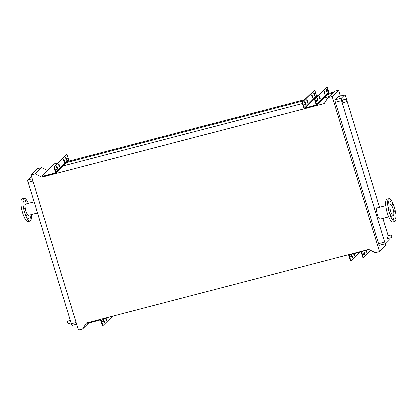 <?xml version="1.0" encoding="UTF-8"?>
<svg xmlns="http://www.w3.org/2000/svg" width="417" height="417" viewBox="0 0 417 417"><rect width="100%" height="100%" fill="white"/><g stroke="black" fill="none" stroke-linecap="round" stroke-linejoin="round"><path stroke-width="0.63" d="M391.026 234.959A1.329 0.36 -104.6 0 1 391.073 234.927A1.329 0.36 -104.6 0 1 391.73 236.027A1.329 0.36 -104.6 0 1 391.792 237.471A1.329 0.36 -104.6 0 1 391.745 237.497A1.329 0.36 -104.6 0 1 391.094 236.403A1.329 0.36 -104.6 0 1 391.026 234.959M388.029 238.451A1.329 0.36 -104.6 0 1 387.982 238.482A1.329 0.36 -104.6 0 1 387.325 237.382A1.329 0.36 -104.6 0 1 387.263 235.939A1.329 0.36 -104.6 0 1 387.31 235.907A1.329 0.36 -104.6 0 1 387.367 235.913M346.199 99.1A1.329 0.36 -104.6 0 1 346.246 99.074A1.329 0.36 -104.6 0 1 346.902 100.169A1.329 0.36 -104.6 0 1 346.965 101.618A1.329 0.36 -104.6 0 1 346.918 101.644A1.329 0.36 -104.6 0 1 346.261 100.549A1.329 0.36 -104.6 0 1 346.199 99.1M343.201 102.598A1.329 0.36 -104.6 0 1 343.155 102.629A1.329 0.36 -104.6 0 1 342.498 101.529A1.329 0.36 -104.6 0 1 342.435 100.085A1.329 0.36 -104.6 0 1 342.482 100.054A1.329 0.36 -104.6 0 1 342.539 100.059M68.284 323.67A1.329 0.36 -104.6 0 1 68.237 323.696A1.329 0.36 -104.6 0 1 67.58 322.602A1.329 0.36 -104.6 0 1 67.512 321.153A1.329 0.36 -104.6 0 1 67.564 321.126A1.329 0.36 -104.6 0 1 67.622 321.126M27.798 180.285L27.803 180.285A1.329 0.36 75.4 0 0 27.798 180.285A1.329 0.36 75.4 0 0 27.751 180.316A1.329 0.36 75.4 0 0 27.71 181.306A1.329 0.36 75.4 0 0 28.163 182.604M389.9 200.019L390.416 201.849L389.9 200.019M388.3 201.593L388.816 203.423L388.3 201.593M388.665 207.603L389.186 209.433L388.665 207.603M390.781 214.531L391.302 216.36L390.781 214.531M393.413 218.315L393.929 220.145L393.413 218.315M395.014 216.741L395.53 218.571L395.014 216.741M394.649 210.726L395.165 212.561L394.649 210.726M392.527 203.804L393.049 205.633L392.527 203.804M385.85 205.727L377.307 207.953A5.739 1.543 75.4 0 0 377.098 208.078A5.739 1.543 75.4 0 0 377.38 214.322A5.739 1.543 75.4 0 0 380.205 219.061L388.748 216.835M388.55 199.013A11.692 3.143 -104.6 0 1 388.983 198.758A11.692 3.143 -104.6 0 1 394.743 208.411A11.692 3.143 -104.6 0 1 395.316 221.13A11.692 3.143 -104.6 0 1 394.883 221.385A11.692 3.143 -104.6 0 1 389.124 211.732A11.692 3.143 -104.6 0 1 388.55 199.013M394.883 221.385L392.903 221.901A11.692 3.143 -104.6 0 1 387.143 212.248A11.692 3.143 -104.6 0 1 386.569 199.529A11.692 3.143 -104.6 0 1 387.002 199.274L388.983 198.758M393.518 215.25A5.473 1.47 -104.6 0 1 393.314 215.37A5.473 1.47 -104.6 0 1 390.62 210.846A5.473 1.47 -104.6 0 1 390.348 204.893A5.473 1.47 -104.6 0 1 390.552 204.773A5.473 1.47 -104.6 0 1 393.247 209.292A5.473 1.47 -104.6 0 1 393.518 215.25M30.139 216.36L30.66 218.19L30.139 216.36M28.538 217.935L29.06 219.764L28.538 217.935M25.911 214.15L26.433 215.98L25.911 214.15M23.795 207.223L24.311 209.053L23.795 207.223M23.43 201.213L23.946 203.043L23.43 201.213M25.03 199.639L25.546 201.468L25.03 199.639M27.887 203.543L27.595 203.621M28.262 203.444A11.692 3.143 75.4 0 0 24.113 198.377L22.132 198.893A11.692 3.143 75.4 0 0 22.523 212.722A11.692 3.143 75.4 0 0 28.033 221.521L30.014 221.005A11.692 3.143 75.4 0 0 31.16 214.552M24.113 198.377A11.692 3.143 75.4 0 0 24.504 212.206A11.692 3.143 75.4 0 0 30.014 221.005M34.074 201.932L25.614 204.137A5.739 1.543 75.4 0 0 25.807 210.924A5.739 1.543 75.4 0 0 28.512 215.245L37.431 212.92M72.391 325.291A2.127 0.573 -104.6 0 1 72.313 325.338A2.127 0.573 -104.6 0 1 71.312 323.738L28.095 182.375A2.127 0.573 -104.6 0 1 27.944 179.904L31.171 176.73A2.127 0.573 -104.6 0 1 31.249 176.683A2.127 0.573 -104.6 0 1 31.343 176.683M41.846 177.215L324.186 103.588L328.023 97.594L332.182 96.509L379.585 251.545L375.42 252.629L368.758 249.371L86.413 323.003L82.576 328.997L78.417 330.082L31.02 175.046L35.179 173.962L41.846 177.215L42.195 176.871M35.179 173.962L41.58 167.66L37.421 168.744L31.02 175.046M333.574 92.126L328.325 93.497M304.483 99.715L67.778 161.442M332.401 93.283L327.152 94.649M303.31 100.867L66.605 162.594M329.039 96.593L323.79 97.964M304.843 102.905L304.775 102.921A1.063 0.287 -104.6 0 1 304.738 101.665A1.063 0.287 -104.6 0 1 305.244 102.462L305.489 103.27A1.063 0.287 -104.6 0 1 305.562 104.5A1.063 0.287 -104.6 0 1 305.525 104.526A1.063 0.287 -104.6 0 1 305.025 103.724L304.775 102.921M302.32 103.562L62.003 166.232M88.607 323.06L82.576 328.997M41.58 167.66L47.71 170.657M332.182 96.509L338.583 90.208L334.424 91.292L328.023 97.594M379.699 245.149A2.127 0.573 -104.6 0 1 379.621 245.196A2.127 0.573 -104.6 0 1 378.62 243.596L335.398 102.233A2.127 0.573 -104.6 0 1 335.252 99.767L338.479 96.588A2.127 0.573 -104.6 0 1 338.557 96.541A2.127 0.573 -104.6 0 1 338.651 96.546M385.501 243.664L385.986 245.243L379.585 251.545M338.583 90.208L340.376 96.066M389.009 238.211A2.127 0.573 -104.6 0 1 389.071 240.369L385.84 243.549A2.127 0.573 -104.6 0 1 385.761 243.596A2.127 0.573 -104.6 0 1 384.761 241.996L341.544 100.633A2.127 0.573 -104.6 0 1 341.393 98.167L344.624 94.987A2.127 0.573 -104.6 0 1 344.703 94.94A2.127 0.573 -104.6 0 1 345.703 96.541L346.553 99.324M347.053 100.961L379.585 207.358M382.942 218.346L388.237 235.668M59.61 167.113A1.063 0.287 75.4 0 0 59.537 165.877L59.292 165.075A1.063 0.287 75.4 0 0 58.792 164.272A1.063 0.287 75.4 0 0 58.823 165.533L59.073 166.336A1.063 0.287 75.4 0 0 59.574 167.134A1.063 0.287 75.4 0 0 59.61 167.113M57.499 169.193A1.063 0.287 75.4 0 0 57.421 167.957L57.176 167.154A1.063 0.287 75.4 0 0 56.676 166.357A1.063 0.287 75.4 0 0 56.712 167.613L56.957 168.416A1.063 0.287 75.4 0 0 57.457 169.219A1.063 0.287 75.4 0 0 57.499 169.193M64.489 162.312A1.063 0.287 75.4 0 0 64.416 161.077L64.166 160.274A1.063 0.287 75.4 0 0 63.665 159.471A1.063 0.287 75.4 0 0 63.702 160.733L63.952 161.535A1.063 0.287 75.4 0 0 64.453 162.333A1.063 0.287 75.4 0 0 64.489 162.312M66.605 160.232A1.063 0.287 75.4 0 0 66.527 158.997L66.282 158.194A1.063 0.287 75.4 0 0 65.782 157.391A1.063 0.287 75.4 0 0 65.818 158.648L66.063 159.456A1.063 0.287 75.4 0 0 66.564 160.253A1.063 0.287 75.4 0 0 66.605 160.232M66.835 157.225L67.252 158.7L66.835 157.225M55.821 168.061L56.238 169.537L55.821 168.061M54.059 167.962A1.063 0.287 -104.6 0 1 53.986 166.727L54.58 166.571A1.063 0.287 75.4 0 0 54.653 167.806L54.059 167.962L55.383 172.284A0.636 0.605 45.5 0 1 54.971 173.039L46.136 175.432L46.323 176.031L50.4 174.885L50.217 174.28M53.986 166.727L66.126 154.78A1.063 0.287 -104.6 0 1 66.162 154.754A1.063 0.287 -104.6 0 1 66.209 154.759M42.039 176.36L45.641 175.557L45.828 176.162L42.226 176.959L42.039 176.36L42.607 175.677L54.518 163.813L57.838 162.932M45.641 175.557L46.136 175.432M54.518 163.813L47.465 170.537L53.902 164.199M47.945 170.287A1.277 1.215 -134.5 0 0 47.465 170.537M54.653 167.806L55.977 172.127A1.277 1.215 45.5 0 1 55.159 173.644L50.4 174.885M45.828 176.162L46.323 176.031M55.68 173.347L68.284 160.946A1.277 1.215 -134.5 0 0 68.581 159.727L67.257 155.4A1.063 0.287 75.4 0 0 66.756 154.603A1.063 0.287 75.4 0 0 66.72 154.624L66.126 154.78M54.58 166.571L66.72 154.624M314.595 94.305A1.063 0.287 -104.6 0 1 314.668 95.54A1.063 0.287 -104.6 0 1 314.632 95.561A1.063 0.287 -104.6 0 1 314.131 94.763L313.881 93.961A1.063 0.287 -104.6 0 1 313.85 92.699A1.063 0.287 -104.6 0 1 314.35 93.502L314.595 94.305L314.1 94.435A1.063 0.287 -104.6 0 1 314.236 95.055M312.479 96.384A1.063 0.287 -104.6 0 1 312.557 97.62A1.063 0.287 -104.6 0 1 312.515 97.646A1.063 0.287 -104.6 0 1 312.015 96.843L311.77 96.04A1.063 0.287 -104.6 0 1 311.734 94.784A1.063 0.287 -104.6 0 1 312.234 95.582L312.479 96.384L311.984 96.515A1.063 0.287 -104.6 0 1 312.119 97.14M307.6 101.19A1.063 0.287 -104.6 0 1 307.678 102.42A1.063 0.287 -104.6 0 1 307.637 102.446A1.063 0.287 -104.6 0 1 307.136 101.644L306.891 100.841A1.063 0.287 -104.6 0 1 306.855 99.585A1.063 0.287 -104.6 0 1 307.355 100.382L307.6 101.19L307.105 101.315A1.063 0.287 -104.6 0 1 307.24 101.941M304.645 102.301A1.063 0.287 -104.6 0 1 304.744 102.592L304.994 103.395A1.063 0.287 -104.6 0 1 305.129 104.021M327.074 91.052A1.063 0.287 -104.6 0 1 327.152 92.287A1.063 0.287 -104.6 0 1 327.11 92.308A1.063 0.287 -104.6 0 1 326.61 91.505L326.365 90.703A1.063 0.287 -104.6 0 1 326.329 89.447A1.063 0.287 -104.6 0 1 326.829 90.244L327.074 91.052L326.579 91.182L326.334 90.374A1.063 0.287 75.4 0 0 326.23 90.082M326.714 91.803A1.063 0.287 75.4 0 0 326.579 91.182M324.963 93.132A1.063 0.287 -104.6 0 1 325.036 94.367A1.063 0.287 -104.6 0 1 324.999 94.388A1.063 0.287 -104.6 0 1 324.499 93.59L324.254 92.782A1.063 0.287 -104.6 0 1 324.217 91.526A1.063 0.287 -104.6 0 1 324.718 92.329L324.963 93.132L324.468 93.262L324.223 92.454A1.063 0.287 75.4 0 0 324.118 92.162M324.603 93.882A1.063 0.287 75.4 0 0 324.468 93.262M320.084 97.932A1.063 0.287 -104.6 0 1 320.157 99.168A1.063 0.287 -104.6 0 1 320.12 99.189A1.063 0.287 -104.6 0 1 319.62 98.391L319.375 97.583A1.063 0.287 -104.6 0 1 319.339 96.327A1.063 0.287 -104.6 0 1 319.839 97.13L320.084 97.932L319.589 98.063L319.344 97.26A1.063 0.287 75.4 0 0 319.24 96.963M319.724 98.683A1.063 0.287 75.4 0 0 319.589 98.063M317.968 100.012A1.063 0.287 -104.6 0 1 318.046 101.248A1.063 0.287 -104.6 0 1 318.004 101.268A1.063 0.287 -104.6 0 1 317.504 100.471L317.259 99.668A1.063 0.287 -104.6 0 1 317.222 98.407A1.063 0.287 -104.6 0 1 317.723 99.21L317.968 100.012L317.473 100.143L317.228 99.34A1.063 0.287 75.4 0 0 317.123 99.043M317.608 100.763A1.063 0.287 75.4 0 0 317.473 100.143M315.346 93.992L314.929 92.517L315.346 93.992M304.332 104.829L303.915 103.353L304.332 104.829M327.381 89.28L327.798 90.755L327.381 89.28M316.367 100.116L316.784 101.592L316.367 100.116M316.232 105.402L328.565 93.262A1.277 1.215 -134.5 0 0 328.862 92.042L327.538 87.716A1.063 0.287 75.4 0 0 327.037 86.918A1.063 0.287 75.4 0 0 327.001 86.939L315.127 98.626A1.063 0.287 75.4 0 0 315.205 99.861L316.524 104.182A1.277 1.215 45.5 0 1 315.705 105.699L305.103 108.462A1.277 1.215 45.5 0 1 303.545 107.565L302.226 103.244A1.063 0.287 -104.6 0 1 302.148 102.009L302.643 101.878A1.063 0.287 75.4 0 0 302.721 103.114L304.04 107.44A0.745 0.709 -134.5 0 0 304.952 107.961L315.549 105.199A0.745 0.709 -134.5 0 0 316.029 104.313L314.71 99.986A1.063 0.287 -104.6 0 1 314.632 98.756L315.127 98.626M327.001 86.939L314.632 98.756M313.751 93.335A1.063 0.287 -104.6 0 1 313.855 93.632L314.1 94.435M311.635 95.415A1.063 0.287 -104.6 0 1 311.739 95.712L311.984 96.515M306.756 100.221A1.063 0.287 -104.6 0 1 306.86 100.513L307.105 101.315M317.754 95.686L317.285 95.821A0.745 0.709 45.5 0 1 316.378 95.295L315.054 90.974A1.063 0.287 75.4 0 0 314.554 90.176A1.063 0.287 75.4 0 0 314.517 90.197L302.148 102.009M314.517 90.197L302.643 101.878M364.818 253.239A1.063 0.287 -104.6 0 1 364.891 254.474A1.063 0.287 -104.6 0 1 364.854 254.495A1.063 0.287 -104.6 0 1 364.354 253.698L364.104 252.895A1.063 0.287 -104.6 0 1 364.067 251.633A1.063 0.287 -104.6 0 1 364.567 252.436L364.818 253.239L364.322 253.369L364.072 252.566A1.063 0.287 75.4 0 0 363.968 252.269M364.453 253.989A1.063 0.287 75.4 0 0 364.322 253.369M366.533 249.955A1.063 0.287 -104.6 0 1 366.684 250.356L366.929 251.159A1.063 0.287 -104.6 0 1 367.007 252.394A1.063 0.287 -104.6 0 1 366.965 252.415A1.063 0.287 -104.6 0 1 366.465 251.618L366.22 250.81A1.063 0.287 -104.6 0 1 366.074 250.075M366.569 251.91A1.063 0.287 75.4 0 0 366.434 251.289L366.189 250.487A1.063 0.287 75.4 0 0 366.084 250.19M352.334 256.497A1.063 0.287 -104.6 0 1 352.407 257.727A1.063 0.287 -104.6 0 1 352.37 257.753A1.063 0.287 -104.6 0 1 351.87 256.95L351.625 256.147A1.063 0.287 -104.6 0 1 351.588 254.891A1.063 0.287 -104.6 0 1 352.089 255.689L352.334 256.497L351.839 256.622A1.063 0.287 -104.6 0 1 351.974 257.247M354.2 253.614L354.45 254.417A1.063 0.287 -104.6 0 1 354.523 255.647A1.063 0.287 -104.6 0 1 354.481 255.673A1.063 0.287 -104.6 0 1 353.981 254.87L353.736 254.068A1.063 0.287 -104.6 0 1 353.658 253.755M353.705 253.739L353.95 254.542A1.063 0.287 -104.6 0 1 354.085 255.168M363.217 253.343L363.634 254.818L363.217 253.343M351.177 258.055L350.76 256.58L351.177 258.055M360.757 251.456A1.277 1.215 45.5 0 1 361.836 252.384L363.155 256.705A1.063 0.287 75.4 0 0 363.655 257.503A1.063 0.287 75.4 0 0 363.697 257.482L370.88 250.408M363.608 257.503L363.202 257.612A1.063 0.287 -104.6 0 1 363.16 257.633A1.063 0.287 -104.6 0 1 362.66 256.836L361.341 252.509A0.745 0.709 -134.5 0 0 360.429 251.988L349.832 254.751A0.745 0.709 -134.5 0 0 349.352 255.637L350.671 259.963A1.063 0.287 75.4 0 0 351.171 260.761A1.063 0.287 75.4 0 0 351.213 260.74L359.986 252.103M351.489 255.527A1.063 0.287 -104.6 0 1 351.594 255.819L351.839 256.622M351.13 260.761L350.718 260.865A1.063 0.287 -104.6 0 1 350.676 260.891A1.063 0.287 -104.6 0 1 350.176 260.088L348.857 255.767A1.277 1.215 45.5 0 1 349.248 254.459M105.986 317.9A1.063 0.287 -104.6 0 1 106.137 318.301L106.382 319.104A1.063 0.287 -104.6 0 1 106.418 320.36A1.063 0.287 -104.6 0 1 105.918 319.563L105.673 318.76A1.063 0.287 -104.6 0 1 105.527 318.02M103.557 320.84A1.063 0.287 -104.6 0 1 103.484 319.604A1.063 0.287 -104.6 0 1 103.52 319.584A1.063 0.287 -104.6 0 1 104.021 320.381L104.266 321.184A1.063 0.287 -104.6 0 1 104.302 322.445A1.063 0.287 -104.6 0 1 103.802 321.643L103.557 320.84M102.665 321.288L103.082 322.763L102.665 321.288M100.21 319.406A1.277 1.215 -134.5 0 1 101.284 320.329L102.608 324.65L102.014 324.807L100.69 320.485A0.636 0.605 -134.5 0 0 99.913 320.037L91.078 322.424L90.896 321.835M102.014 324.807A1.063 0.287 75.4 0 0 102.514 325.604A1.063 0.287 75.4 0 0 102.551 325.583L103.062 325.448M86.799 322.748L86.981 323.352L91.078 322.424M102.514 325.604L103.108 325.453A1.063 0.287 -104.6 0 0 103.145 325.427L112.533 316.19M103.108 325.453A1.063 0.287 -104.6 0 1 102.608 324.65M95.003 320.762L95.159 321.272M31.171 176.73L31.504 176.641M71.312 323.738L76.097 322.492M28.095 182.375L32.875 181.129M27.944 179.904L32.166 178.804M341.393 98.167L335.252 99.767M344.624 94.987L338.479 96.588M341.544 100.633L335.398 102.233M384.761 241.996L378.62 243.596M58.974 166.023L59.537 165.877M56.863 168.103L57.421 167.957M63.853 161.223L64.416 161.077M65.969 159.143L66.527 158.997M54.971 173.039L55.388 172.633M55.977 172.127L68.581 159.727M65.735 158.335L66.282 158.194M63.624 160.415L64.166 160.274M56.629 167.295L57.176 167.154M58.745 165.215L59.292 165.075M304.994 103.395L305.489 103.27M328.862 92.042L316.524 104.182M316.378 95.295L304.04 107.44M317.285 95.821L304.952 107.961M316.034 104.719L315.549 105.199M315.205 99.861L314.71 99.986M302.721 103.114L302.226 103.244M317.228 99.34L317.723 99.21M319.344 97.26L319.839 97.13M324.223 92.454L324.718 92.329M326.334 90.374L326.829 90.244M304.744 102.592L305.244 102.462M306.86 100.513L307.355 100.382M311.739 95.712L312.234 95.582M313.855 93.632L314.35 93.502M366.434 251.289L366.929 251.159M353.95 254.542L354.45 254.417M363.499 250.742L361.836 252.384M350.4 254.605L349.352 255.637M362.66 256.836L363.155 256.705M350.176 260.088L350.671 259.963M351.594 255.819L352.089 255.689M366.189 250.487L366.684 250.356M364.072 252.566L364.567 252.436M101.284 320.329L102.947 318.692M90.583 322.549L90.4 321.95M103.708 321.33L104.266 321.184M103.473 320.522L104.021 320.381M105.824 319.25L106.382 319.104M105.59 318.442L106.137 318.301M391.073 234.927L387.31 235.907M346.246 99.074L342.482 100.054M67.564 321.126L70.296 320.412M72.313 325.338L76.624 324.212M385.761 243.596L379.621 245.196M344.703 94.94L338.557 96.541M68.237 323.696L71.072 322.956M346.918 101.644L343.155 102.629M391.745 237.497L387.982 238.482M66.756 154.603L66.162 154.754M327.037 86.918L326.542 87.049M314.554 90.176L314.058 90.301M363.655 257.503L363.16 257.633M351.171 260.761L350.676 260.891"/></g></svg>
